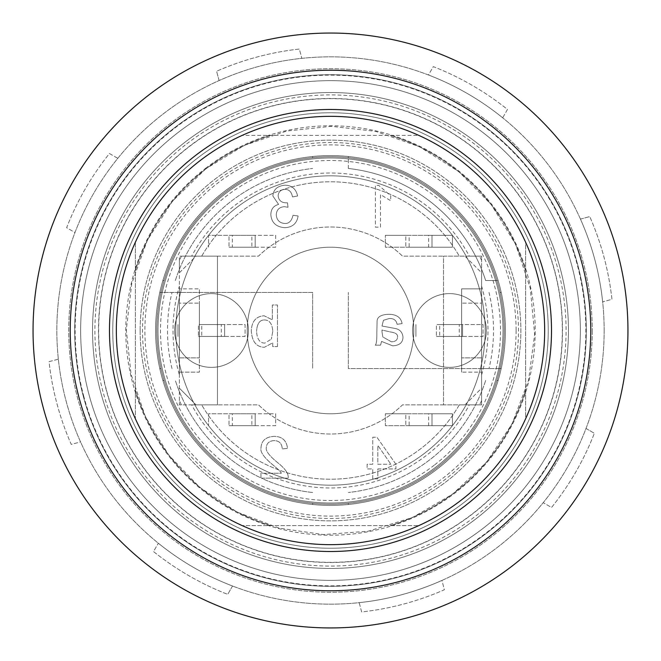<?xml version="1.0" encoding="UTF-8"?>
<svg xmlns="http://www.w3.org/2000/svg" width="661" height="661" viewBox="0 0 661 661"><rect width="100%" height="100%" fill="white"/><g stroke="black" fill="none" stroke-linecap="round" stroke-linejoin="round"><path stroke-width="0.5" stroke-dasharray="3.31 2.48" d="M348.347 168.481L348.347 157.706A173.711 173.711 0 0 0 312.653 157.706L312.653 156.508A174.901 174.901 0 0 1 348.347 156.508L348.347 168.481A163.003 163.003 0 0 1 485.653 280.528L498.113 280.528A174.901 174.901 0 0 1 501.203 292.426L499.989 292.426A173.711 173.711 0 0 0 496.865 280.528L498.113 280.528A174.901 174.901 0 0 1 501.203 292.426L499.989 292.426A173.711 173.711 0 0 1 499.989 368.574L501.203 368.574A174.901 174.901 0 0 1 498.113 380.472L496.865 380.472A173.711 173.711 0 0 0 499.989 368.574L348.347 368.574L348.347 292.426L348.347 368.574L501.203 368.574A174.901 174.901 0 0 1 498.113 380.472L496.865 380.472A173.711 173.711 0 0 1 348.347 503.294L348.347 504.492A174.901 174.901 0 0 1 312.653 504.492L312.653 503.294A173.711 173.711 0 0 0 348.347 503.294L348.347 504.492A174.901 174.901 0 0 1 312.653 504.492L312.653 503.294A173.711 173.711 0 0 1 164.135 380.472L162.887 380.472A174.901 174.901 0 0 1 159.797 368.574L161.011 368.574A173.711 173.711 0 0 0 164.135 380.472L162.887 380.472A174.901 174.901 0 0 1 159.797 368.574L161.011 368.574A173.711 173.711 0 0 1 161.011 292.426L159.797 292.426A174.901 174.901 0 0 1 162.887 280.528L164.135 280.528A173.711 173.711 0 0 0 161.011 292.426L312.653 292.426L312.653 368.574L312.653 292.426L159.797 292.426A174.901 174.901 0 0 1 162.887 280.528L164.135 280.528A173.711 173.711 0 0 1 312.653 157.706L312.653 156.508A174.901 174.901 0 0 1 348.347 156.508L348.347 157.706A173.711 173.711 0 0 1 496.865 280.528L485.653 280.528A163.003 163.003 0 0 0 348.347 168.481M155.599 330.5A174.901 174.901 0 0 0 417.95 481.968A174.901 174.901 0 0 0 417.95 179.032A174.901 174.901 0 0 0 155.599 330.5A174.901 174.901 0 0 1 417.95 179.032A174.901 174.901 0 0 1 417.95 481.968A174.901 174.901 0 0 1 155.599 330.5M140.132 330.5A190.368 190.368 0 0 0 425.684 495.362A190.368 190.368 0 0 0 425.684 165.638A190.368 190.368 0 0 0 140.132 330.5A190.368 190.368 0 0 0 425.684 495.362A190.368 190.368 0 0 0 425.684 165.638A190.368 190.368 0 0 0 140.132 330.5M172.009 368.574A163.003 163.003 0 0 1 172.009 292.426A163.003 163.003 0 0 0 172.009 368.574M174.636 330.5A36.884 36.884 0 0 0 229.962 362.443A36.884 36.884 0 0 0 229.962 298.557A36.884 36.884 0 0 0 174.636 330.5A36.884 36.884 0 0 1 229.962 298.557A36.884 36.884 0 0 1 229.962 362.443A36.884 36.884 0 0 1 174.636 330.5M277.455 346.612L277.455 304.969L272.349 304.969L272.349 319.825L264.094 315.768C255.898 316.404 251.634 321.502 251.304 331.062C252.072 341.63 256.418 347.042 264.342 347.281L272.729 342.836L272.729 346.612L277.455 346.612L277.455 304.969L272.349 304.969L272.349 319.825L264.094 315.768C255.898 316.404 251.634 321.502 251.304 331.062C252.072 341.63 256.418 347.042 264.342 347.281L272.729 342.836L272.729 346.612L277.455 346.612M312.653 492.519A163.003 163.003 0 0 1 261.45 478.151L288.469 478.151L287.865 474.598C286.734 471.161 283.379 467.211 277.802 462.758C269.457 455.991 265.615 450.992 266.276 447.778C266.565 443.349 269.176 440.945 274.117 440.573C279.264 440.755 281.966 443.539 282.247 448.918L287.51 448.381C286.601 440.457 282.098 436.45 273.993 436.351C265.664 436.921 261.335 440.771 261.012 447.902C259.955 451.868 264.053 457.643 273.29 465.237C278.479 469.533 281.165 472.194 281.355 473.235L260.946 473.235L260.946 477.92A163.003 163.003 0 0 1 175.347 380.472A163.003 163.003 0 0 0 260.946 477.92L260.946 473.235L281.355 473.235C281.165 472.194 278.479 469.533 273.29 465.237C264.053 457.643 259.955 451.868 261.012 447.902C261.335 440.771 265.664 436.921 273.993 436.351C282.098 436.45 286.601 440.457 287.51 448.381L282.247 448.918C281.966 443.539 279.264 440.755 274.117 440.573C269.176 440.945 266.565 443.349 266.276 447.778C265.615 450.992 269.457 455.991 277.802 462.758C283.379 467.211 286.734 471.161 287.865 474.598L288.469 478.151L261.45 478.151A163.003 163.003 0 0 0 312.653 492.519M232.341 425.684L275.654 425.684L275.654 413.786L208.546 413.786L208.546 425.684L208.546 413.786L232.341 413.786L232.341 425.684L251.858 425.684L251.858 413.786L275.654 413.786L275.654 425.684L251.858 425.684M485.653 380.472A163.003 163.003 0 0 1 348.347 492.519A163.003 163.003 0 0 0 485.653 380.472M409.142 425.684L385.346 425.684L385.346 413.786L385.346 425.684L452.455 425.684L452.455 413.786L385.346 413.786L409.142 413.786L409.142 425.684L428.659 425.684L428.659 413.786L452.455 413.786L452.455 425.684L428.659 425.684M377.844 468.93L395.906 468.93L395.906 464.237L376.927 437.252L372.738 437.252L372.738 464.237L367.119 464.237L367.119 468.93L372.738 468.93L372.738 478.895L377.844 478.895L377.844 468.93L395.906 468.93L395.906 464.237L376.927 437.252L372.738 437.252L372.738 464.237L367.119 464.237L367.119 468.93L372.738 468.93L372.738 478.895L377.844 478.895L377.844 468.93M488.991 292.426A163.003 163.003 0 0 1 488.991 368.574A163.003 163.003 0 0 0 488.991 292.426M392.675 345.827C399.434 345.472 402.871 342.596 402.987 337.201C402.541 332.524 400.103 329.649 395.658 328.567L382.008 326.022L383.438 320.279L389.246 318.536C393.7 318.313 396.311 320.23 397.079 324.278L402.095 323.609C401.004 317.42 396.476 314.314 388.511 314.314C381.182 314.603 377.373 316.826 377.084 320.982L376.836 332.533C376.927 340.316 376.39 344.53 375.217 345.166L380.546 345.166L381.562 341.448L392.675 345.827C399.434 345.472 402.871 342.596 402.987 337.201C402.541 332.524 400.103 329.649 395.658 328.567L382.008 326.022L383.438 320.279L389.246 318.536C393.7 318.313 396.311 320.23 397.079 324.278L402.095 323.609C401.004 317.42 396.476 314.314 388.511 314.314C381.182 314.603 377.373 316.826 377.084 320.982L376.836 332.533C376.927 340.316 376.39 344.53 375.217 345.166L380.546 345.166L381.562 341.448L392.675 345.827M412.596 330.5A36.884 36.884 0 0 0 467.922 362.443A36.884 36.884 0 0 0 467.922 298.557A36.884 36.884 0 0 0 412.596 330.5A36.884 36.884 0 0 1 467.922 298.557A36.884 36.884 0 0 1 467.922 362.443A36.884 36.884 0 0 1 412.596 330.5M409.142 247.214L385.346 247.214L385.346 235.316L385.346 247.214L452.455 247.214L452.455 235.316L385.346 235.316L409.142 235.316L409.142 247.214L428.659 247.214L428.659 235.316L452.455 235.316L452.455 247.214L428.659 247.214M380.505 227.153L380.505 194.59L390.717 200.746L390.717 195.788L378.695 185.353L375.39 185.353L375.39 227.153L380.505 227.153L380.505 194.59L390.717 200.746L390.717 195.788L378.695 185.353L375.39 185.353L375.39 227.153L380.505 227.153M175.347 280.528A163.003 163.003 0 0 1 312.653 168.481A163.003 163.003 0 0 0 175.347 280.528M292.997 215.296C291.716 220.923 288.997 223.649 284.833 223.484C279.57 223.038 276.711 220.138 276.265 214.784C276.612 209.735 279.339 207.042 284.42 206.695L288.014 207.265L287.469 202.787L286.643 202.853C281.627 202.886 278.793 200.564 278.141 195.904C278.405 191.847 280.677 189.682 284.965 189.393C289.08 189.385 291.584 191.888 292.484 196.912L297.599 195.995C296.087 188.972 291.906 185.369 285.056 185.204C277.438 185.89 273.373 189.484 272.869 195.995L278.611 204.439C273.547 205.736 270.952 209.157 270.836 214.693C271.473 222.65 276.149 226.987 284.866 227.706C292.6 227.26 297.012 223.344 298.103 215.957L292.997 215.296C291.716 220.923 288.997 223.649 284.833 223.484C279.57 223.038 276.711 220.138 276.265 214.784C276.612 209.735 279.339 207.042 284.42 206.695L288.014 207.265L287.469 202.787L286.643 202.853C281.627 202.886 278.793 200.564 278.141 195.904C278.405 191.847 280.677 189.682 284.965 189.393C289.08 189.385 291.584 191.888 292.484 196.912L297.599 195.995C296.087 188.972 291.906 185.369 285.056 185.204C277.438 185.89 273.373 189.484 272.869 195.995L278.611 204.439C273.547 205.736 270.952 209.157 270.836 214.693C271.473 222.65 276.149 226.987 284.866 227.706C292.6 227.26 297.012 223.344 298.103 215.957L292.997 215.296M232.341 247.214L275.654 247.214L275.654 235.316L208.546 235.316L208.546 247.214L208.546 235.316L232.341 235.316L232.341 247.214L251.858 247.214L251.858 235.316L275.654 235.316L275.654 247.214L251.858 247.214M377.844 464.237L390.891 464.237L377.844 464.237L377.844 445.44L390.891 464.237L377.844 445.44L377.844 464.237M381.975 330.021L382.008 331.896L381.975 330.021L390.32 331.962C395.551 332.607 397.955 334.309 397.525 337.069C397.492 340.01 395.476 341.597 391.469 341.828L382.835 337.011L382.008 331.896L382.835 337.011L391.469 341.828C395.476 341.597 397.492 340.01 397.525 337.069C397.955 334.309 395.551 332.607 390.32 331.962L381.975 330.021M264.565 319.957C269.531 320.073 272.274 323.849 272.786 331.285C272.274 323.849 269.531 320.073 264.565 319.957C259.682 319.85 257.013 323.7 256.567 331.508C257.013 323.7 259.682 319.85 264.565 319.957M264.788 343.092C259.831 343.059 257.088 339.2 256.567 331.508C257.088 339.2 259.831 343.059 264.788 343.092L271.332 339.159L264.788 343.092M272.786 331.285L271.332 339.159L272.786 331.285M462.568 324.551L462.568 336.449L436.392 336.449L462.568 336.449L462.568 324.551L436.392 324.551L436.392 336.449L436.392 324.551L462.568 324.551M224.608 324.551L224.608 336.449L198.432 336.449L224.608 336.449L224.608 324.551L198.432 324.551L198.432 336.449L198.432 324.551L224.608 324.551M459.238 324.551L483.034 324.551L483.034 336.449L459.238 336.449L459.238 324.551L439.722 324.551L439.722 336.449L459.238 336.449M439.722 336.449L483.034 336.449L483.034 324.551L439.722 324.551M415.926 336.449L415.926 324.551L415.926 336.449M221.278 324.551L245.074 324.551L245.074 336.449L221.278 336.449L221.278 324.551L201.762 324.551L201.762 336.449L221.278 336.449M201.762 336.449L245.074 336.449L245.074 324.551L201.762 324.551M177.966 336.449L177.966 324.551L177.966 336.449M431.988 413.786L431.988 425.684L405.813 425.684L431.988 425.684L431.988 413.786L405.813 413.786L405.813 425.684L405.813 413.786L431.988 413.786M255.187 413.786L255.187 425.684L229.012 425.684L255.187 425.684L255.187 413.786L229.012 413.786L229.012 425.684L229.012 413.786L255.187 413.786M431.988 235.316L431.988 247.214L405.813 247.214L431.988 247.214L431.988 235.316L405.813 235.316L405.813 247.214L405.813 235.316L431.988 235.316M255.187 235.316L255.187 247.214L229.012 247.214L255.187 247.214L255.187 235.316L229.012 235.316L229.012 247.214L229.012 235.316L255.187 235.316M428.659 235.316L409.142 235.316M428.659 413.786L409.142 413.786M251.858 413.786L232.341 413.786M251.858 235.316L232.341 235.316M156.789 330.5A173.711 173.711 0 0 0 499.989 368.574A173.711 173.711 0 0 0 349.652 157.847A173.711 173.711 0 0 0 156.789 330.5M504.211 330.5A173.711 173.711 0 0 1 243.645 480.935A173.711 173.711 0 0 1 243.645 180.065A173.711 173.711 0 0 1 504.211 330.5A173.711 173.711 0 0 1 243.645 480.935A173.711 173.711 0 0 1 243.645 180.065A173.711 173.711 0 0 1 504.211 330.5M516.109 330.5A185.609 185.609 0 0 1 237.696 491.239A185.609 185.609 0 0 1 237.696 169.761A185.609 185.609 0 0 1 516.109 330.5M586.307 330.5A255.807 255.807 0 0 1 202.596 552.034A255.807 255.807 0 0 1 202.596 108.966A255.807 255.807 0 0 1 586.307 330.5A255.807 255.807 0 0 1 202.596 552.034A255.807 255.807 0 0 1 202.596 108.966A255.807 255.807 0 0 1 586.307 330.5M562.511 330.5A232.011 232.011 0 0 0 214.495 129.573A232.011 232.011 0 0 0 214.495 531.427A232.011 232.011 0 0 0 562.511 330.5M627.95 330.5A297.45 297.45 0 0 1 181.775 588.1A297.45 297.45 0 0 1 181.775 72.9A297.45 297.45 0 0 1 627.95 330.5M543.962 273.233A221.005 221.005 0 0 0 174.174 174.273A221.005 221.005 0 0 0 273.365 543.995A221.005 221.005 0 0 0 543.962 273.233M330.5 116.336A214.164 214.164 0 0 1 515.968 437.582A214.164 214.164 0 0 1 145.032 437.582A214.164 214.164 0 0 1 330.5 116.336A214.164 214.164 0 0 0 121.153 375.646A214.164 214.164 0 0 0 418.768 525.627L242.232 525.627L418.768 525.627A214.164 214.164 0 0 0 525.627 418.768L525.627 242.232A214.164 214.164 0 0 0 418.768 135.373L242.232 135.373A214.164 214.164 0 0 0 135.373 242.232L135.373 418.768A214.164 214.164 0 0 0 418.768 525.627A214.164 214.164 0 0 0 330.5 116.336M586.018 428.468L594.363 433.286L586.018 428.468A273.654 273.654 0 0 1 543.21 502.666L551.547 507.483A283.172 283.172 0 0 0 594.363 433.286A283.172 283.172 0 0 1 551.547 507.483L543.21 502.666A273.654 273.654 0 0 0 586.018 428.468M441.903 580.449A273.654 273.654 0 0 1 359.163 602.65L361.658 611.954A283.172 283.172 0 0 0 444.399 589.752L441.903 580.449A273.654 273.654 0 0 1 359.163 602.65L361.658 611.954A283.172 283.172 0 0 0 444.399 589.752L441.903 580.449M580.449 219.097L589.752 216.601L580.449 219.097A273.654 273.654 0 0 1 602.65 301.837L611.954 299.342A283.172 283.172 0 0 0 589.752 216.601A283.172 283.172 0 0 1 611.954 299.342L602.65 301.837A273.654 273.654 0 0 0 580.449 219.097M428.468 74.982A273.654 273.654 0 0 1 502.666 117.79L507.483 109.453A283.172 283.172 0 0 0 433.286 66.637L428.468 74.982A273.654 273.654 0 0 1 502.666 117.79L507.483 109.453A283.172 283.172 0 0 0 433.286 66.637L428.468 74.982M219.097 80.551L216.601 71.248L219.097 80.551A273.654 273.654 0 0 1 301.837 58.35L299.342 49.046A283.172 283.172 0 0 0 216.601 71.248A283.172 283.172 0 0 1 299.342 49.046L301.837 58.35A273.654 273.654 0 0 0 219.097 80.551M80.551 441.903A273.654 273.654 0 0 1 58.35 359.163L49.046 361.658A283.172 283.172 0 0 0 71.248 444.399L80.551 441.903A273.654 273.654 0 0 1 58.35 359.163L49.046 361.658A283.172 283.172 0 0 0 71.248 444.399L80.551 441.903M232.532 586.018L227.715 594.363L232.532 586.018A273.654 273.654 0 0 1 158.334 543.21L153.517 551.547A283.172 283.172 0 0 0 227.715 594.363A283.172 283.172 0 0 1 153.517 551.547L158.334 543.21A273.654 273.654 0 0 0 232.532 586.018M74.982 232.532A273.654 273.654 0 0 1 117.79 158.334L109.453 153.517A283.172 283.172 0 0 0 66.637 227.715L74.982 232.532A273.654 273.654 0 0 1 117.79 158.334L109.453 153.517A283.172 283.172 0 0 0 66.637 227.715L74.982 232.532M568.46 330.5A237.96 237.96 0 0 0 211.52 124.417A237.96 237.96 0 0 0 211.52 536.583A237.96 237.96 0 0 0 568.46 330.5A237.96 237.96 0 0 0 211.52 124.417A237.96 237.96 0 0 0 211.52 536.583A237.96 237.96 0 0 0 568.46 330.5M434.236 465.187A170.009 170.009 0 0 1 195.813 434.236A170.009 170.009 0 0 1 226.764 195.813A170.009 170.009 0 0 1 465.187 226.764A170.009 170.009 0 0 1 434.236 465.187M197.639 157.996A217.733 217.733 0 0 1 546.317 301.689A217.733 217.733 0 0 1 247.536 531.808A217.733 217.733 0 0 1 197.639 157.996A217.733 217.733 0 0 1 546.317 301.689A217.733 217.733 0 0 1 247.536 531.808A217.733 217.733 0 0 1 197.639 157.996M205.588 168.315A204.712 204.712 0 0 1 533.41 303.416A204.712 204.712 0 0 1 252.502 519.769A204.712 204.712 0 0 1 205.588 168.315M525.627 390.18A204.051 204.051 0 0 1 390.18 525.627A204.051 204.051 0 0 0 525.627 390.18L525.627 418.768A214.164 214.164 0 0 0 525.627 242.232L525.627 390.18M390.18 135.373A204.051 204.051 0 0 1 525.627 270.82A204.051 204.051 0 0 0 390.18 135.373L418.768 135.373A214.164 214.164 0 0 0 242.232 135.373L390.18 135.373M135.373 270.82A204.051 204.051 0 0 1 270.82 135.373A204.051 204.051 0 0 0 135.373 270.82L135.373 242.232A214.164 214.164 0 0 0 135.373 418.768L135.373 270.82M270.82 525.627A204.051 204.051 0 0 1 135.373 390.18A204.051 204.051 0 0 0 270.82 525.627M604.154 330.5A273.654 273.654 0 0 1 193.673 567.493A273.654 273.654 0 0 1 193.673 93.507A273.654 273.654 0 0 1 604.154 330.5A273.654 273.654 0 0 1 66.191 401.409A273.654 273.654 0 0 1 294.74 59.193A273.654 273.654 0 0 1 604.154 330.5M179.395 374.861L179.395 357.865L179.395 374.861A157.483 157.483 0 0 1 179.395 286.139L179.395 303.135L179.395 286.139M191.682 404.863L217.469 404.863L217.469 256.137L179.395 256.137L179.395 260.401A166.572 166.572 0 0 1 181.445 256.137L179.395 256.137L179.395 404.863L201.704 404.863L196.053 404.863L179.395 388.205L196.053 404.863L217.469 404.863L217.469 256.137L196.053 256.137L179.395 272.795L179.395 288.857L199.382 288.857L179.395 288.857L179.395 404.863L194.871 404.863A154.674 154.674 0 0 1 193.516 402.326L179.395 388.205L193.516 402.326A154.674 154.674 0 0 0 194.871 404.863L191.682 404.863A157.483 157.483 0 0 0 469.318 404.863L481.605 404.863L481.605 256.137L443.531 256.137L443.531 404.863L464.947 404.863L459.296 404.863L464.947 404.863L481.605 388.205L481.605 357.865L481.605 388.205L481.605 372.143L461.618 372.143L481.605 372.143L481.605 288.857L461.618 288.857L461.618 372.143L461.618 288.857L481.605 288.857L481.605 272.795L481.605 303.135L481.605 272.795L464.947 256.137L443.531 256.137L443.531 404.863L481.605 404.863L481.605 388.205L464.947 404.863L469.318 404.863M469.318 256.137L479.555 256.137A166.572 166.572 0 0 1 481.605 260.401L481.605 256.137L479.555 256.137A166.572 166.572 0 0 1 481.605 260.401L481.605 272.795L464.947 256.137L469.318 256.137A157.483 157.483 0 0 0 191.682 256.137L181.445 256.137A166.572 166.572 0 0 0 179.395 260.401L179.395 272.795L196.053 256.137L191.682 256.137M179.395 372.143L199.382 372.143L199.382 288.857L199.382 372.143L179.395 372.143M179.395 357.865L199.382 357.865L199.382 303.135L199.382 357.865L179.395 357.865L179.395 303.135L199.382 303.135L179.395 303.135L179.395 357.865M481.605 357.865L461.618 357.865L461.618 303.135L461.618 357.865L481.605 357.865L481.605 303.135L461.618 303.135L481.605 303.135L481.605 357.865M443.531 404.863L402.508 404.863A103.513 103.513 0 0 1 258.492 404.863L217.469 404.863L258.492 404.863A103.513 103.513 0 0 0 402.508 404.863L443.531 404.863M217.469 256.137L258.492 256.137A103.513 103.513 0 0 1 402.508 256.137L443.531 256.137L402.508 256.137A103.513 103.513 0 0 0 258.492 256.137L217.469 256.137M330.5 503.021A172.521 172.521 0 0 1 157.979 330.5A172.521 172.521 0 0 1 330.5 157.979A172.521 172.521 0 0 1 503.021 330.5A172.521 172.521 0 0 1 330.5 503.021A172.521 172.521 0 0 1 157.979 330.5A172.521 172.521 0 0 1 330.5 157.979A172.521 172.521 0 0 1 479.911 416.76A172.521 172.521 0 0 1 181.089 416.76A172.521 172.521 0 0 1 330.5 157.979A172.521 172.521 0 0 0 181.089 416.76A172.521 172.521 0 0 0 479.911 416.76A172.521 172.521 0 0 0 330.5 157.979A172.521 172.521 0 0 1 503.021 330.5A172.521 172.521 0 0 1 330.5 503.021M330.5 175.826A154.674 154.674 0 0 0 196.548 407.837A154.674 154.674 0 0 0 464.452 407.837A154.674 154.674 0 0 0 330.5 175.826A154.674 154.674 0 0 1 464.452 407.837A154.674 154.674 0 0 1 196.548 407.837A154.674 154.674 0 0 1 330.5 175.826M193.516 258.674A154.674 154.674 0 0 1 194.871 256.137A154.674 154.674 0 0 0 193.516 258.674M467.484 402.326A154.674 154.674 0 0 1 466.129 404.863A154.674 154.674 0 0 0 467.484 402.326M466.129 256.137A154.674 154.674 0 0 1 467.484 258.674A154.674 154.674 0 0 0 466.129 256.137M481.605 374.861A157.483 157.483 0 0 0 481.605 286.139M481.605 400.599A166.572 166.572 0 0 1 479.555 404.863A166.572 166.572 0 0 0 481.605 400.599M181.445 404.863A166.572 166.572 0 0 1 179.395 400.599A166.572 166.572 0 0 0 181.445 404.863M186.749 143.858A235.58 235.58 0 0 1 564.007 299.334A235.58 235.58 0 0 1 240.736 548.308A235.58 235.58 0 0 1 186.749 143.858M178.04 132.547A249.858 249.858 0 0 1 578.16 297.442A249.858 249.858 0 0 1 235.299 561.511A249.858 249.858 0 0 1 178.04 132.547A249.858 249.858 0 0 1 578.16 297.442A249.858 249.858 0 0 1 235.299 561.511A249.858 249.858 0 0 1 178.04 132.547M174.413 127.837A255.807 255.807 0 0 1 584.06 296.657A255.807 255.807 0 0 1 233.036 567.014A255.807 255.807 0 0 1 174.413 127.837A255.807 255.807 0 0 1 584.06 296.657A255.807 255.807 0 0 1 233.036 567.014A255.807 255.807 0 0 1 174.413 127.837M459.296 404.863A148.725 148.725 0 0 1 201.704 404.863A148.725 148.725 0 0 0 459.296 404.863M201.704 256.137A148.725 148.725 0 0 1 459.296 256.137A148.725 148.725 0 0 0 201.704 256.137M413.786 330.5A83.286 83.286 0 0 1 288.857 402.632A83.286 83.286 0 0 1 288.857 258.368A83.286 83.286 0 0 1 413.786 330.5A83.286 83.286 0 0 0 288.857 258.368A83.286 83.286 0 0 0 288.857 402.632A83.286 83.286 0 0 0 413.786 330.5M592.256 330.5A261.756 261.756 0 0 1 199.622 557.19A261.756 261.756 0 0 1 199.622 103.81A261.756 261.756 0 0 1 592.256 330.5A261.756 261.756 0 0 0 199.622 103.81A261.756 261.756 0 0 0 199.622 557.19A261.756 261.756 0 0 0 592.256 330.5M83.864 396.666A255.353 255.353 0 0 1 396.517 83.831A255.353 255.353 0 0 1 511.118 511.011A255.353 255.353 0 0 1 83.864 396.666M106.578 390.577A231.846 231.846 0 0 0 390.577 554.422A231.846 231.846 0 0 0 554.422 270.423A231.846 231.846 0 0 0 270.423 106.578A231.846 231.846 0 0 0 106.578 390.577M181.568 445.208A187.988 187.988 0 0 1 215.792 181.568A187.988 187.988 0 0 1 479.432 215.792A187.988 187.988 0 0 1 445.208 479.432A187.988 187.988 0 0 1 181.568 445.208M205.901 168.72L172.587 201.035L147.428 240.034L131.729 283.709L126.301 329.798L131.068 374.357L145.437 416.81L168.72 455.099L199.796 487.397L237.167 512.126L279.041 528.114L323.386 534.575L368.078 531.213L412.423 517.546L452.545 494.221L486.364 462.436L512.126 423.833L528.511 380.406L534.666 334.408L530.271 288.213L515.563 244.19L491.297 204.629L458.726 171.571L419.528 146.725L375.729 131.365L331.202 126.301L286.643 131.06L244.19 145.437L205.901 168.72"/><path stroke-width="0.99" d="M43.213 407.573A297.45 297.45 0 0 1 291.633 35.603A297.45 297.45 0 0 1 627.95 330.5A297.45 297.45 0 0 1 43.213 407.573M581.878 263.061A260.269 260.269 0 0 1 397.939 581.878A260.269 260.269 0 0 1 79.122 397.939A260.269 260.269 0 0 1 263.061 79.122A260.269 260.269 0 0 1 581.878 263.061M543.962 273.233A221.005 221.005 0 0 1 273.365 543.995A221.005 221.005 0 0 1 174.174 174.273A221.005 221.005 0 0 1 543.962 273.233M330.5 116.336A214.164 214.164 0 0 1 515.968 437.582A214.164 214.164 0 0 1 145.032 437.582A214.164 214.164 0 0 1 330.5 116.336"/></g></svg>
